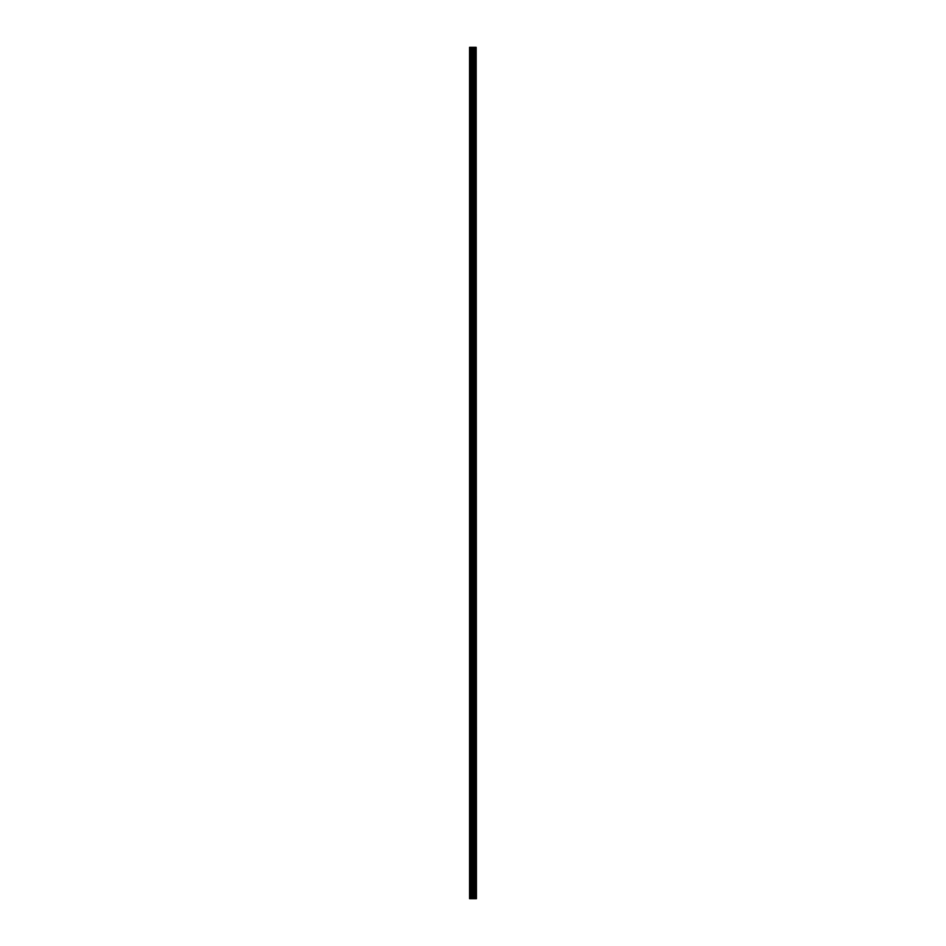 <?xml version="1.0" encoding="UTF-8"?>
<svg xmlns="http://www.w3.org/2000/svg" width="946" height="946" viewBox="0 0 946 946"><rect width="100%" height="100%" fill="white"/><g stroke="black" fill="none" stroke-linecap="round" stroke-linejoin="round"><path stroke-width="1.42" d="M476.169 898.7L476.169 47.3L476.441 898.7L475.436 898.7L475.436 47.3L469.559 47.3L469.559 898.7L472.267 898.7L472.267 47.3M472.267 898.7L475.436 898.7L475.436 47.3L476.169 47.3M474.596 47.3L474.608 898.7L474.596 47.3M474.679 898.7L474.679 47.3M473.887 898.7L473.887 47.3M473.615 898.7L473.615 47.3M473.355 898.7L473.355 47.3M469.996 898.7L469.996 47.3M469.559 898.7L469.559 47.3M476.11 898.7L476.11 47.3M475.365 898.7L475.365 47.3M473.958 898.7L473.958 47.3M472.539 898.7L472.539 47.3M471.368 898.7L471.368 47.3M471.096 898.7L471.096 47.3M475.436 898.7L475.436 47.3"/></g></svg>
